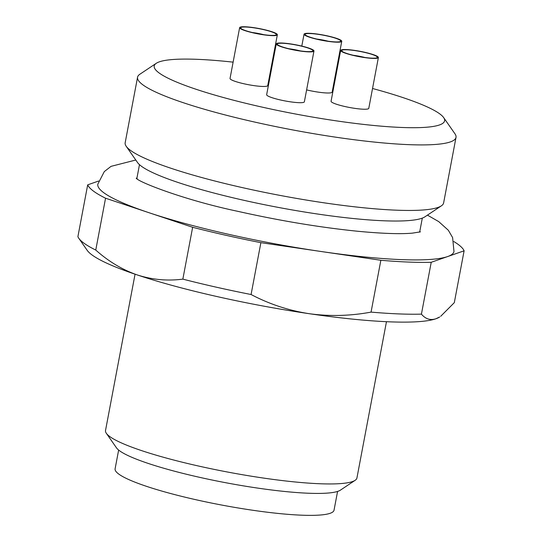 <?xml version="1.0" encoding="UTF-8"?>
<svg xmlns="http://www.w3.org/2000/svg" width="542" height="542" viewBox="0 0 542 542"><rect width="100%" height="100%" fill="white"/><g stroke="black" fill="none" stroke-linecap="round" stroke-linejoin="round"><path stroke-width="0.81" d="M419.298 232.166A143.921 20.427 10.7 0 0 419.908 230.831L422.313 218.108M139.477 164.666L137.072 177.39A143.921 20.427 10.7 0 0 137.153 178.853M233.114 62.147A147.756 20.969 10.7 0 0 159.368 61.829A147.756 20.969 10.7 0 0 156.279 63.292A147.756 20.969 10.7 0 0 295.519 114.003A147.756 20.969 10.7 0 0 443.654 117.594A147.756 20.969 10.7 0 0 372.537 88.495M335.207 79.342A147.756 20.969 10.7 0 0 334.597 79.207M271.827 67.35A147.756 20.969 10.7 0 0 271.21 67.249M340.674 50.413L331.074 101.219A19.187 2.724 10.7 0 0 349.421 107.458A19.187 2.724 10.7 0 0 368.784 108.346L378.384 57.54A19.187 2.724 -169.3 0 1 359.021 56.653A19.187 2.724 -169.3 0 1 340.674 50.413A19.187 2.724 -169.3 0 1 341.345 49.878A19.187 2.724 -169.3 0 1 362.307 51.747A19.187 2.724 -169.3 0 1 378.384 57.54M306.623 89.897A19.187 2.724 10.7 0 0 332.158 92.113L341.758 41.3A19.187 2.724 -169.3 0 1 322.402 40.413A19.187 2.724 -169.3 0 1 304.048 34.173A19.187 2.724 -169.3 0 1 304.719 33.638A19.187 2.724 -169.3 0 1 325.681 35.508A19.187 2.724 -169.3 0 1 341.758 41.3M239.639 27.635L230.038 78.448A19.187 2.724 10.7 0 0 248.385 84.688A19.187 2.724 10.7 0 0 267.748 85.575L277.348 34.763A19.187 2.724 -169.3 0 1 257.985 33.875A19.187 2.724 -169.3 0 1 239.639 27.635A19.187 2.724 -169.3 0 1 240.302 27.1A19.187 2.724 -169.3 0 1 261.264 28.97A19.187 2.724 -169.3 0 1 277.348 34.763M276.257 43.875L266.657 94.681A19.187 2.724 10.7 0 0 285.011 100.92A19.187 2.724 10.7 0 0 304.367 101.808L313.967 51.002A19.187 2.724 -169.3 0 1 294.611 50.115A19.187 2.724 -169.3 0 1 276.257 43.875A19.187 2.724 -169.3 0 1 276.928 43.34A19.187 2.724 -169.3 0 1 297.89 45.21A19.187 2.724 -169.3 0 1 313.967 51.002M156.279 63.292L139.816 74.274A162.044 23.001 10.7 0 0 137.56 77.208A162.044 23.001 10.7 0 0 292.517 129.89A162.044 23.001 10.7 0 0 456.012 137.377A162.044 23.001 10.7 0 0 454.975 133.827L443.654 117.594M137.56 77.208L125.175 142.742A162.044 23.001 10.7 0 0 126.211 146.293A162.044 23.001 10.7 0 0 280.133 195.425A162.044 23.001 10.7 0 0 441.371 205.838A162.044 23.001 10.7 0 0 443.627 202.911L456.012 137.377M126.211 146.293L137.532 162.525A147.756 20.969 10.7 0 0 277.883 207.329A147.756 20.969 10.7 0 0 424.908 216.827L441.371 205.838M427.442 215.133L438.715 221.603L448.329 230.248L452.611 237.586L453.979 251.474A181.231 25.725 -169.3 0 1 447.665 256.549A181.231 25.725 -169.3 0 1 320.864 251.468A181.231 25.725 -169.3 0 1 149.104 212.749A181.231 25.725 -169.3 0 1 97.817 184.178L104.301 171.59L111.056 166.347L135.785 160.025M118.644 450.063L115.1 468.816A111.401 15.813 10.7 0 0 195.526 499.636A111.401 15.813 10.7 0 0 334.035 510.185L337.578 491.431M135.06 274.191L105.521 430.497A127.926 18.157 10.7 0 0 106.34 433.295L116.476 447.834A115.134 16.341 10.7 0 0 225.845 482.746A115.134 16.341 10.7 0 0 340.403 490.151L355.146 480.314A127.926 18.157 10.7 0 0 356.927 477.997L386.466 321.697M106.34 433.295A127.926 18.157 10.7 0 0 221.719 470.903A127.926 18.157 10.7 0 0 352.469 481.581A127.926 18.157 10.7 0 0 355.146 480.314M98.63 181.028L87.689 184.849L77.892 236.691A191.888 27.236 10.7 0 0 78.773 238.25L87.215 250.363A181.231 25.725 10.7 0 0 137.343 274.963A181.231 25.725 10.7 0 0 309.109 313.683A181.231 25.725 10.7 0 0 435.91 318.764A181.231 25.725 10.7 0 0 439.697 316.968L435.91 318.764C430.314 320.546 425.484 319.001 421.425 314.13L431.222 262.287L464.108 250.81A191.888 27.236 10.7 0 0 453.823 241.549M464.108 250.81L454.311 302.653L440.7 316.291M87.689 184.849A191.888 27.236 10.7 0 0 105.555 198.209L192.647 227.288A191.888 27.236 10.7 0 0 260.878 242.667L380.857 260.268L371.06 312.111A191.888 27.236 10.7 0 0 421.425 314.13M371.06 312.111C350.322 315.979 329.672 316.501 309.109 313.683C288.608 310.491 269.266 304.096 251.082 294.516L260.878 242.667M192.647 227.288L182.85 279.13A191.888 27.236 10.7 0 0 251.082 294.516M182.85 279.13C167.451 281.142 152.282 279.747 137.343 274.963C122.472 269.808 108.61 261.501 95.758 250.058L105.555 198.209M78.773 238.25A191.888 27.236 10.7 0 0 95.758 250.058M380.857 260.268A191.888 27.236 10.7 0 0 431.222 262.287M252.321 32.513A13.862 1.965 -169.3 0 1 263.758 34.674M241.312 27.33A18.123 2.575 -169.3 0 1 262.369 29.363A18.123 2.575 -169.3 0 1 276.047 34.891A18.123 2.575 -169.3 0 1 258.012 33.726A18.123 2.575 -169.3 0 1 240.797 28.231A18.123 2.575 -169.3 0 1 241.312 27.33M316.738 39.051A13.862 1.965 -169.3 0 1 328.174 41.212M305.729 33.868A18.123 2.575 -169.3 0 1 326.785 35.901A18.123 2.575 -169.3 0 1 340.464 41.429A18.123 2.575 -169.3 0 1 322.429 40.264A18.123 2.575 -169.3 0 1 305.214 34.769A18.123 2.575 -169.3 0 1 305.729 33.868M353.357 55.291A13.862 1.965 -169.3 0 1 364.793 57.452M342.354 50.101A18.123 2.575 -169.3 0 1 363.411 52.14A18.123 2.575 -169.3 0 1 377.083 57.669A18.123 2.575 -169.3 0 1 359.055 56.504A18.123 2.575 -169.3 0 1 341.839 51.009A18.123 2.575 -169.3 0 1 342.354 50.101M288.947 48.753A13.862 1.965 -169.3 0 1 300.383 50.914M277.938 43.563A18.123 2.575 -169.3 0 1 298.994 45.603A18.123 2.575 -169.3 0 1 312.673 51.131A18.123 2.575 -169.3 0 1 294.638 49.966A18.123 2.575 -169.3 0 1 277.423 44.471A18.123 2.575 -169.3 0 1 277.938 43.563M420.457 231.854L412.374 233.141C400.294 234.219 381.961 233.575 357.374 231.224C319.631 227.369 279.699 220.723 237.586 211.278C184.612 200.147 137.878 181.841 136.191 178.142M304.048 34.173L301.799 46.084"/></g></svg>
